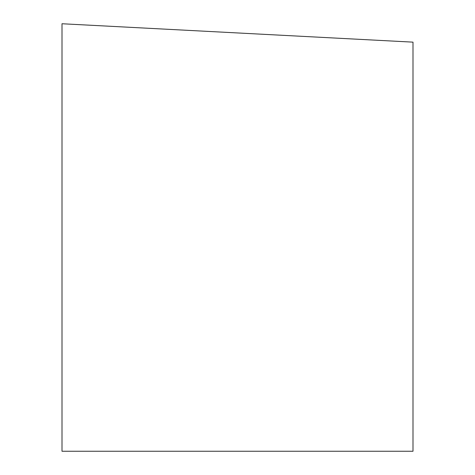 <?xml version="1.0" encoding="UTF-8"?>
<svg xmlns="http://www.w3.org/2000/svg" width="475" height="475" viewBox="0 0 475 475"><rect width="100%" height="100%" fill="white"/><g stroke="black" fill="none" stroke-linecap="round" stroke-linejoin="round"><path stroke-width="0.71" d="M62.005 23.75L62.005 451.25L412.995 451.25L412.995 42.144L62.005 23.75"/></g></svg>
